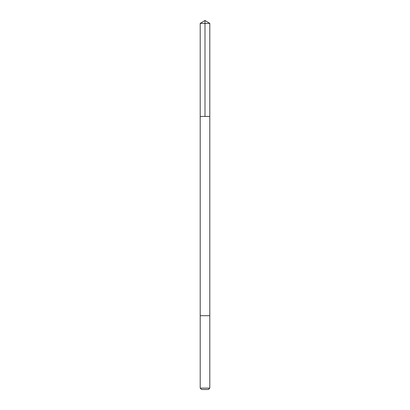 <?xml version="1.0" encoding="UTF-8"?>
<svg xmlns="http://www.w3.org/2000/svg" width="410" height="410" viewBox="0 0 410 410"><rect width="100%" height="100%" fill="white"/><g stroke="black" fill="none" stroke-linecap="round" stroke-linejoin="round"><path stroke-width="0.61" d="M201.925 116.44L209.797 116.44L209.797 23.38L200.203 23.38L200.203 116.44L209.797 116.44L209.797 315.7L200.203 315.7L200.203 116.44L201.925 116.44M209.797 315.7L200.203 315.7L200.203 388.116L209.797 388.116L209.797 315.7M209.797 388.116L208.413 389.5L201.587 389.5L200.203 388.116M205 116.44L205 20.5L200.203 23.38M205 20.5L209.797 23.38"/></g></svg>
